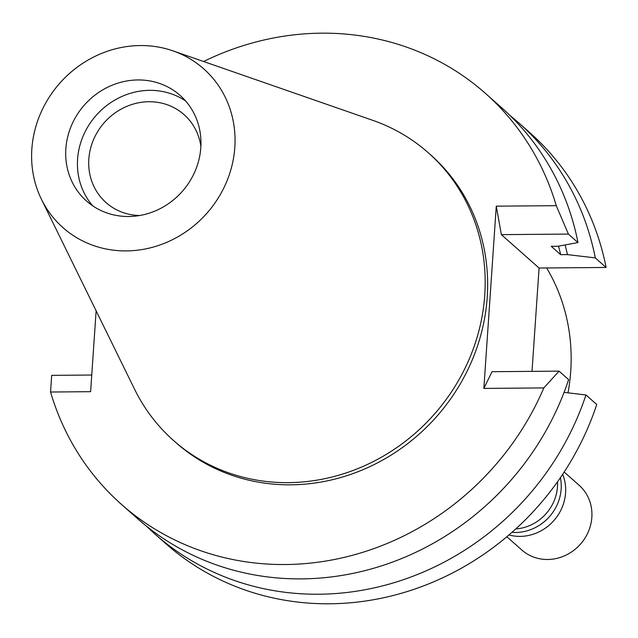 <?xml version="1.0" encoding="UTF-8"?>
<svg xmlns="http://www.w3.org/2000/svg" width="638" height="638" viewBox="0 0 638 638"><rect width="100%" height="100%" fill="white"/><g stroke="black" fill="none" stroke-linecap="round" stroke-linejoin="round"><path stroke-width="0.96" d="M140.328 45.545A106.099 98.164 131.5 0 1 172.938 50.849A106.099 98.164 131.5 0 1 232.272 164.317A106.099 98.164 131.5 0 1 126.324 250.909A106.099 98.164 131.5 0 1 41.454 199.327A106.099 98.164 131.5 0 1 140.328 45.545M137.983 79.949A70.547 65.275 -48.5 0 0 71.456 125.519A70.547 65.275 -48.5 0 0 86.553 201.042A70.547 65.275 -48.5 0 0 128.669 216.505A70.547 65.275 -48.5 0 0 195.196 170.944A70.547 65.275 -48.5 0 0 180.099 95.413A70.547 65.275 -48.5 0 0 137.983 79.949M172.938 50.849L372.696 120.311A192.15 177.779 131.5 0 1 428.345 152.817A192.15 177.779 131.5 0 1 469.464 358.532A192.15 177.779 131.5 0 1 288.28 482.639A192.15 177.779 131.5 0 1 173.56 440.531A192.15 177.779 131.5 0 1 134.562 389.212L41.454 199.327M173.56 440.531L176.016 442.7A192.15 177.779 -48.5 0 0 290.729 484.816A192.15 177.779 -48.5 0 0 471.921 360.709A192.15 177.779 -48.5 0 0 430.802 154.994L428.345 152.817M483.851 388.414L543.839 387.92L559.055 371.141L492.026 371.699L483.851 388.414L496.276 206.17L556.264 205.675A274.507 253.972 131.5 0 0 485.398 93.339L501.612 107.702A274.507 253.972 -48.5 0 1 577.98 242.568L558.035 246.26L551.232 246.316L560.658 254.666L567.461 254.61L595.302 257.904L606.1 267.466A274.507 253.972 -48.5 0 0 529.731 132.6L518.933 123.038A274.507 253.972 131.5 0 1 595.302 257.904M203.594 61.503A274.507 253.972 131.5 0 1 485.398 93.339M96.131 310.834L90.612 391.684L50.554 392.019A274.507 253.972 131.5 0 0 121.419 504.355L137.633 518.71A274.507 253.972 -48.5 0 0 568.633 379.626L559.055 371.141M543.839 387.92A274.507 253.972 131.5 0 1 121.419 504.355M496.276 206.17L501.364 234.64L539.07 268.024L532.02 371.364M154.954 534.054L165.752 543.616A274.507 253.972 -48.5 0 0 596.753 404.524L585.955 394.962A274.507 253.972 131.5 0 1 154.954 534.054A274.507 253.972 131.5 0 1 146.485 526.167M539.07 268.024L606.1 267.466M577.98 242.568L568.402 234.082L501.364 234.64M568.402 234.082L556.264 205.675M510.081 115.582A274.507 253.972 131.5 0 1 518.933 123.038M565.085 244.96A250.455 231.722 131.5 0 1 567.461 254.61M560.658 254.666A243.636 225.413 -48.5 0 0 558.505 246.172M50.554 392.019L51.686 375.359L91.752 375.024M564.08 392.37L585.955 394.962M568.011 392.841A192.15 177.779 -48.5 0 0 546.638 267.96M515.751 528.942A43.232 39.995 -48.5 0 0 557.5 481.802M200.882 146.373A58.792 54.397 -48.5 0 0 184.047 114.609A58.792 54.397 -48.5 0 0 148.949 101.729A58.792 54.397 -48.5 0 0 93.507 139.698A58.792 54.397 -48.5 0 0 106.091 202.637A58.792 54.397 -48.5 0 0 139.658 215.516M92.765 205.859A70.547 65.275 131.5 0 1 84.958 132.082A70.547 65.275 131.5 0 1 149.723 90.349A70.547 65.275 131.5 0 1 185.634 100.995M560.411 477.631A44.524 41.199 131.5 0 1 515.624 532.475A44.524 41.199 131.5 0 1 511.963 532.339M508.949 534.963A44.524 41.199 -48.5 0 0 520.05 536.391A44.524 41.199 -48.5 0 0 562.652 474.321M506.843 536.749L521.836 550.02A43.232 39.995 -48.5 0 0 547.643 559.494A43.232 39.995 -48.5 0 0 588.403 531.574A43.232 39.995 -48.5 0 0 579.152 485.295L564.167 472.024"/></g></svg>
